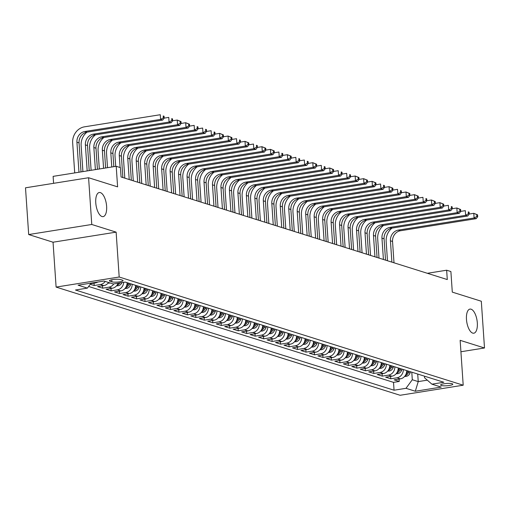 <?xml version="1.0" encoding="UTF-8"?>
<svg xmlns="http://www.w3.org/2000/svg" width="510" height="510" viewBox="0 0 510 510"><rect width="100%" height="100%" fill="white"/><g stroke="black" fill="none" stroke-linecap="round" stroke-linejoin="round"><path stroke-width="0.76" d="M466.471 319.445A12.214 5.202 -99.1 0 1 469.965 309.092A12.214 5.202 -99.1 0 1 477.315 322.855A12.214 5.202 -99.1 0 1 473.815 333.208A12.214 5.202 -99.1 0 1 466.471 319.445M95.772 202.865A12.214 5.202 -99.1 0 1 99.265 192.512A12.214 5.202 -99.1 0 1 106.615 206.276A12.214 5.202 -99.1 0 1 103.116 216.629A12.214 5.202 -99.1 0 1 95.772 202.865M452.16 383.75A6.107 1.147 176.1 0 0 445.275 383.596A6.107 1.147 176.1 0 0 440.608 385.037A6.107 1.147 176.1 0 0 441.246 385.49A6.107 1.147 176.1 0 0 448.131 385.643A6.107 1.147 176.1 0 0 452.797 384.202A6.107 1.147 176.1 0 0 452.16 383.75M56.106 287.085L400.114 395.275L463.201 385.203L119.187 277.013L56.106 287.085L53.046 242.212L116.133 232.139L91.768 224.476L28.687 234.549L53.046 242.212M28.687 234.549L25.5 187.808L88.581 177.735L117.606 186.858L116.203 166.292L53.116 176.364L53.595 183.319M460.919 351.753L484.5 347.986L481.312 301.244L452.293 292.115L450.891 271.549L446.652 270.217L427.361 273.296M91.768 224.476L88.581 177.735M90.232 284.274L94.197 285.517L94.038 283.133M108.585 282.489A7.631 6.757 -72.5 0 1 103.81 285.594L97.588 286.582L102.669 288.182L102.51 285.798M118.078 283.216A7.631 6.757 -72.5 0 1 112.283 288.258L106.061 289.246L111.142 290.847L110.982 288.462M127.079 282.648A7.631 6.757 -72.5 0 1 120.755 290.923L114.533 291.911L119.62 293.511L119.455 291.127M135.558 285.313A7.631 6.757 -72.5 0 1 129.228 293.588L123.006 294.576L128.093 296.176L127.927 293.792M144.03 287.978A7.631 6.757 -72.5 0 1 137.706 296.253L131.478 297.241L136.565 298.841L136.399 296.457M152.503 290.643A7.631 6.757 -72.5 0 1 146.179 298.917L139.95 299.905L145.038 301.506L144.872 299.121M160.975 293.307A7.631 6.757 -72.5 0 1 154.651 301.582L148.429 302.57L153.51 304.17L153.351 301.786M169.447 295.972A7.631 6.757 -72.5 0 1 163.123 304.247L156.901 305.235L161.982 306.835L161.823 304.451M177.92 298.637A7.631 6.757 -72.5 0 1 171.596 306.912L165.374 307.9L170.455 309.5L170.295 307.116M186.392 301.302A7.631 6.757 -72.5 0 1 180.068 309.576L173.846 310.565L178.927 312.165L178.768 309.78M194.865 303.966A7.631 6.757 -72.5 0 1 188.541 312.241L182.319 313.229L187.406 314.829L187.24 312.445M203.337 306.631A7.631 6.757 -72.5 0 1 197.013 314.906L190.791 315.894L195.878 317.494L195.712 315.11M211.816 309.296A7.631 6.757 -72.5 0 1 205.485 317.571L199.263 318.559L204.351 320.159L204.185 317.775M220.288 311.961A7.631 6.757 -72.5 0 1 213.964 320.235L207.736 321.224L212.823 322.824L212.657 320.439M228.76 314.625A7.631 6.757 -72.5 0 1 222.436 322.9L216.214 323.888L221.295 325.488L221.136 323.104M237.233 317.29A7.631 6.757 -72.5 0 1 230.909 325.565L224.687 326.553L229.768 328.153L229.608 325.769M245.705 319.955A7.631 6.757 -72.5 0 1 239.381 328.23L233.159 329.218L238.24 330.818L238.081 328.434M254.178 322.62A7.631 6.757 -72.5 0 1 247.854 330.894L241.632 331.882L246.712 333.483L246.553 331.098M262.65 325.284A7.631 6.757 -72.5 0 1 256.326 333.559L250.104 334.547L255.185 336.147L255.025 333.763M271.122 327.949A7.631 6.757 -72.5 0 1 264.798 336.224L258.576 337.212L263.664 338.812L263.498 336.428M279.601 330.614A7.631 6.757 -72.5 0 1 273.271 338.889L267.049 339.877L272.136 341.477L271.97 339.093M288.073 333.279A7.631 6.757 -72.5 0 1 281.749 341.553L275.521 342.541L280.608 344.142L280.443 341.757M296.546 335.943A7.631 6.757 -72.5 0 1 290.222 344.218L283.993 345.206L289.081 346.806L288.915 344.422M305.018 338.608A7.631 6.757 -72.5 0 1 298.694 346.883L292.472 347.871L297.553 349.471L297.394 347.087M313.491 341.273A7.631 6.757 -72.5 0 1 307.167 349.548L300.945 350.536L306.025 352.136L305.866 349.752M321.963 343.938A7.631 6.757 -72.5 0 1 315.639 352.206L309.417 353.2L314.498 354.801L314.338 352.416M330.435 346.602A7.631 6.757 -72.5 0 1 324.111 354.871L317.889 355.865L322.97 357.465L322.811 355.081M338.908 349.267A7.631 6.757 -72.5 0 1 332.584 357.536L326.362 358.53L331.449 360.13L331.283 357.746M347.38 351.932A7.631 6.757 -72.5 0 1 341.056 360.2L334.834 361.195L339.921 362.795L339.756 360.411M355.859 354.597A7.631 6.757 -72.5 0 1 349.528 362.865L343.306 363.859L348.394 365.46L348.228 363.075M364.331 357.261A7.631 6.757 -72.5 0 1 358.007 365.53L351.779 366.524L356.866 368.124L356.7 365.74M372.804 359.926A7.631 6.757 -72.5 0 1 366.48 368.194L360.258 369.189L365.339 370.789L365.179 368.405M381.276 362.591A7.631 6.757 -72.5 0 1 374.952 370.859L368.73 371.854L373.811 373.454L373.651 371.07M389.748 365.256A7.631 6.757 -72.5 0 1 383.424 373.524L377.202 374.518L382.283 376.119L382.124 373.734M398.221 367.92A7.631 6.757 -72.5 0 1 391.897 376.189L385.675 377.183L390.756 378.783L390.596 376.399M116.203 166.292L120.436 167.624L121.074 176.976L447.289 279.563L446.652 270.217M110.032 281.246L111.894 281.832A5.916 1.116 176.1 0 0 118.569 281.985A5.916 1.116 176.1 0 0 123.082 280.589A5.916 1.116 176.1 0 0 122.47 280.143L120.602 279.556A5.916 1.116 176.1 0 0 113.934 279.41A5.916 1.116 176.1 0 0 109.414 280.806A5.916 1.116 176.1 0 0 110.032 281.246L109.969 280.283M424.467 376.17L424.575 377.782L431.906 384.17L443.84 382.264L125.25 282.075L113.316 283.974L103.995 281.048L78.081 285.186L87.401 288.112L75.467 290.018L394.058 390.214L405.992 388.308L412.297 379.74L418.232 381.608L427.303 380.16M431.906 384.17L441.226 387.103L415.312 391.24L405.992 388.308M97.741 282.043A7.631 6.757 107.5 0 1 95.338 282.929L90.672 283.668M88.612 286.467L393.522 382.36L399.234 381.448L399.069 379.064M406.693 370.585A7.631 6.757 -72.5 0 1 400.369 378.853L394.147 379.848L399.234 381.448M403.308 369.52A7.631 6.757 107.5 0 1 396.984 377.789L390.756 378.783M394.836 366.856A7.631 6.757 107.5 0 1 388.505 375.124L382.283 376.119M386.357 364.191A7.631 6.757 107.5 0 1 380.033 372.459L373.811 373.454M377.884 361.526A7.631 6.757 107.5 0 1 371.56 369.795L365.339 370.789M369.412 358.861A7.631 6.757 107.5 0 1 363.088 367.13L356.866 368.124M360.94 356.197A7.631 6.757 107.5 0 1 354.616 364.465L348.394 365.46M352.467 353.532A7.631 6.757 107.5 0 1 346.143 361.8L339.921 362.795M343.995 350.867A7.631 6.757 107.5 0 1 337.671 359.136L331.449 360.13M335.523 348.202A7.631 6.757 107.5 0 1 329.199 356.471L322.97 357.465M327.05 345.538A7.631 6.757 107.5 0 1 320.72 353.806L314.498 354.801M318.572 342.873A7.631 6.757 107.5 0 1 312.248 351.141L306.025 352.136M310.099 340.208A7.631 6.757 107.5 0 1 303.775 348.477L297.553 349.471M301.627 337.543A7.631 6.757 107.5 0 1 295.303 345.812L289.081 346.806M293.154 334.879A7.631 6.757 107.5 0 1 286.83 343.147L280.608 344.142M284.682 332.214A7.631 6.757 107.5 0 1 278.358 340.482L272.136 341.477M276.21 329.549A7.631 6.757 107.5 0 1 269.886 337.818L263.664 338.812M267.737 326.884A7.631 6.757 107.5 0 1 261.413 335.153L255.185 336.147M259.265 324.22A7.631 6.757 107.5 0 1 252.941 332.488L246.712 333.483M250.792 321.555A7.631 6.757 107.5 0 1 244.462 329.823L238.24 330.818M242.314 318.89A7.631 6.757 107.5 0 1 235.99 327.159L229.768 328.153M233.841 316.226A7.631 6.757 107.5 0 1 227.517 324.494L221.295 325.488M225.369 313.561A7.631 6.757 107.5 0 1 219.045 321.829L212.823 322.824M216.897 310.896A7.631 6.757 107.5 0 1 210.573 319.164L204.351 320.159M208.424 308.231A7.631 6.757 107.5 0 1 202.1 316.5L195.878 317.494M199.952 305.566A7.631 6.757 107.5 0 1 193.628 313.835L187.406 314.829M191.48 302.902A7.631 6.757 107.5 0 1 185.155 311.17L178.927 312.165M183.007 300.237A7.631 6.757 107.5 0 1 176.677 308.505L170.455 309.5M174.528 297.572A7.631 6.757 107.5 0 1 168.204 305.841L161.982 306.835M166.056 294.907A7.631 6.757 107.5 0 1 159.732 303.176L153.51 304.17M157.584 292.243A7.631 6.757 107.5 0 1 151.26 300.511L145.038 301.506M149.111 289.578A7.631 6.757 107.5 0 1 142.787 297.846L136.565 298.841M140.639 286.913A7.631 6.757 107.5 0 1 134.315 295.182L128.093 296.176M132.166 284.248A7.631 6.757 107.5 0 1 125.843 292.517L119.62 293.511M123.681 282.323A7.631 6.757 107.5 0 1 117.37 289.852L111.142 290.847M113.8 283.898A7.631 6.757 107.5 0 1 108.898 287.187L102.669 288.182M105.194 281.424A7.631 6.757 107.5 0 1 100.419 284.523L94.197 285.517M116.133 232.139L119.187 277.013M484.5 347.986L460.141 340.329L463.201 385.203M417.715 374.047L418.232 381.608L415.312 391.24M411.787 372.185L412.297 379.74M91.086 283.107L87.401 288.112M393.522 382.36L394.058 390.214M81.02 171.908L79.044 142.876A9.543 8.447 107.5 0 1 86.93 132.166L162.715 120.067L160.593 119.404L160.274 114.724L84.494 126.831A14.312 12.667 -72.5 0 0 72.662 142.889L74.709 172.915M78.967 172.24L76.921 142.214A9.543 8.447 107.5 0 1 84.807 131.504L160.593 119.404L163.353 117.848L164.201 118.11L164.073 116.242L163.226 115.974L163.353 117.848M163.226 115.974L164.073 116.242M162.715 120.067L164.201 118.11M86.987 132.16A14.312 12.667 -72.5 0 0 81.135 145.554L82.907 171.609M87.172 170.927L85.393 144.878A9.543 8.447 107.5 0 1 93.285 134.168L169.071 122.068L168.753 117.389L164.194 118.122M89.224 170.601L87.516 145.541A9.543 8.447 107.5 0 1 95.402 134.831L171.188 122.731L169.071 122.068L171.825 120.513L172.673 120.774L172.546 118.906L171.698 118.639L171.825 120.513M171.698 118.639L172.546 118.906M171.188 122.731L172.673 120.774L177.225 120.054L181.018 121.571L180.17 121.303L180.298 123.178L181.146 123.439L181.018 121.571M108.037 283.184L109.752 283.069A5.055 4.475 -72.5 0 0 110.147 282.98M95.459 134.825A14.312 12.667 -72.5 0 0 89.607 148.219L91.111 170.302M95.376 169.62L93.865 147.543A9.543 8.447 107.5 0 1 101.758 136.833L177.544 124.733L177.225 120.054L180.17 121.303M97.423 169.288L95.988 148.206A9.543 8.447 107.5 0 1 103.874 137.496L179.66 125.396L177.544 124.733L180.298 123.178M179.66 125.396L181.146 123.439L185.697 122.719L189.49 124.236L188.643 123.968L188.77 125.843L189.618 126.104L189.49 124.236M116.509 285.849L118.224 285.734A5.055 4.475 -72.5 0 0 121.903 282.604M103.932 137.49A14.312 12.667 -72.5 0 0 98.079 150.883L99.316 168.988M117.147 285.026L117.874 284.797A5.055 4.475 -72.5 0 0 119.863 282.929M118.46 283.158A5.055 4.475 107.5 0 1 117.829 283.809M103.575 168.306L102.344 150.208A9.543 8.447 107.5 0 1 110.23 139.498L186.016 127.398L185.697 122.719L188.643 123.968M105.627 167.981L104.461 150.871A9.543 8.447 107.5 0 1 112.347 140.161L188.133 128.061L186.016 127.398L188.77 125.843M188.133 128.061L189.618 126.104M124.982 288.513L126.697 288.399A5.055 4.475 -72.5 0 0 130.464 285.039L130.898 283.847M112.404 140.154A14.312 12.667 -72.5 0 0 106.552 153.548L107.514 167.682M125.619 287.691L126.352 287.462A5.055 4.475 -72.5 0 0 128.851 284.535L129.285 283.343M128.271 283.018L127.838 284.217A5.055 4.475 107.5 0 1 126.301 286.473M111.779 166.999L110.817 152.873A9.543 8.447 107.5 0 1 118.702 142.162L194.488 130.063L194.17 125.383L189.612 126.117M113.826 166.674L112.933 153.535A9.543 8.447 107.5 0 1 120.819 142.825L196.605 130.726L194.488 130.063L197.242 128.507L198.09 128.769L197.963 126.901L197.115 126.633L197.242 128.507M197.115 126.633L197.963 126.901M196.605 130.726L198.09 128.769M133.461 291.178L135.169 291.063A5.055 4.475 -72.5 0 0 138.937 287.704L139.37 286.512M120.883 142.819A14.312 12.667 -72.5 0 0 115.024 156.213L115.719 166.368M134.092 290.356L134.825 290.126A5.055 4.475 -72.5 0 0 137.324 287.2L137.757 286.008M136.744 285.683L136.31 286.881A5.055 4.475 107.5 0 1 134.774 289.138M120.105 167.522L119.289 155.537A9.543 8.447 107.5 0 1 127.175 144.827L202.961 132.727L202.642 128.048L198.084 128.781M122.859 177.537L121.405 156.2A9.543 8.447 107.5 0 1 129.291 145.49L205.077 133.391L202.961 132.727L205.715 131.172L206.563 131.433L206.435 129.565L205.587 129.298L205.715 131.172M205.587 129.298L206.435 129.565M205.077 133.391L206.563 131.433M141.933 293.843L143.641 293.728A5.055 4.475 -72.5 0 0 147.409 290.368L147.843 289.176M129.355 145.484A14.312 12.667 -72.5 0 0 123.496 158.878L124.81 178.149M142.564 293.02L143.297 292.791A5.055 4.475 -72.5 0 0 145.796 289.865L146.23 288.673M145.216 288.348L144.783 289.546A5.055 4.475 107.5 0 1 143.253 291.803M129.215 179.533L127.761 158.202A9.543 8.447 107.5 0 1 135.647 147.492L211.433 135.392L211.114 130.713L206.556 131.446M131.331 180.202L129.878 158.865A9.543 8.447 107.5 0 1 137.764 148.155L213.55 136.055L211.433 135.392L214.194 133.837L215.035 134.098L214.908 132.23L214.066 131.962L214.194 133.837M214.066 131.962L214.908 132.23M213.55 136.055L215.035 134.098L219.587 133.378L223.386 134.895L222.538 134.627L222.666 136.501L223.514 136.763L223.386 134.895M150.405 296.508L152.114 296.393A5.055 4.475 -72.5 0 0 155.881 293.033L156.315 291.841M137.827 148.149A14.312 12.667 -72.5 0 0 131.969 161.542L133.288 180.814M151.036 295.685L151.77 295.456A5.055 4.475 -72.5 0 0 154.275 292.53L154.708 291.337M153.689 291.012L153.255 292.211A5.055 4.475 107.5 0 1 151.725 294.468M137.687 182.197L136.234 160.867A9.543 8.447 107.5 0 1 144.12 150.157L219.906 138.057L219.587 133.378L222.538 134.627M139.804 182.867L138.35 161.53A9.543 8.447 107.5 0 1 146.243 150.82L222.028 138.72L219.906 138.057L222.666 136.501M222.028 138.72L223.514 136.763L228.059 136.042L231.859 137.56L231.011 137.292L231.138 139.166L231.986 139.428L231.859 137.56M158.878 299.172L160.586 299.058A5.055 4.475 -72.5 0 0 164.354 295.698L164.787 294.506M146.3 150.813A14.312 12.667 -72.5 0 0 140.448 164.207L141.761 183.479M159.509 298.35L160.242 298.12A5.055 4.475 -72.5 0 0 162.747 295.194L163.181 294.002M162.161 293.677L161.727 294.876A5.055 4.475 107.5 0 1 160.197 297.132M146.16 184.862L144.706 163.531A9.543 8.447 107.5 0 1 152.592 152.821L228.378 140.722L228.059 136.042L231.011 137.292M148.282 185.532L146.823 164.194A9.543 8.447 107.5 0 1 154.715 153.484L230.501 141.385L228.378 140.722L231.138 139.166M230.501 141.385L231.986 139.428M167.35 301.837L169.065 301.722A5.055 4.475 -72.5 0 0 172.826 298.363L173.26 297.171M154.772 153.478A14.312 12.667 -72.5 0 0 148.92 166.872L150.233 186.144M167.988 301.015L168.714 300.785A5.055 4.475 -72.5 0 0 171.22 297.859L171.653 296.667M170.633 296.342L170.2 297.54A5.055 4.475 107.5 0 1 168.67 299.797M154.632 187.527L153.178 166.196A9.543 8.447 107.5 0 1 161.071 155.486L236.857 143.386L236.538 138.707L231.98 139.44M156.755 188.196L155.301 166.859A9.543 8.447 107.5 0 1 163.187 156.149L238.973 144.049L236.857 143.386L239.611 141.831L240.459 142.092L240.331 140.225L239.483 139.957L239.611 141.831M239.483 139.957L240.331 140.225M238.973 144.049L240.459 142.092L245.01 141.372L248.803 142.889L247.956 142.621L248.083 144.496L248.931 144.757L248.803 142.889M175.822 304.502L177.537 304.387A5.055 4.475 -72.5 0 0 181.299 301.027L181.732 299.835M163.245 156.143A14.312 12.667 -72.5 0 0 157.392 169.537L158.706 188.808M176.46 303.679L177.187 303.45A5.055 4.475 -72.5 0 0 179.692 300.524L180.126 299.332M179.106 299.007L178.672 300.205A5.055 4.475 107.5 0 1 177.142 302.462M163.111 190.192L161.651 168.861A9.543 8.447 107.5 0 1 169.543 158.151L245.329 146.051L245.01 141.372L247.956 142.621M165.227 190.861L163.774 169.524A9.543 8.447 107.5 0 1 171.66 158.814L247.446 146.714L245.329 146.051L248.083 144.496M247.446 146.714L248.931 144.757M184.295 307.167L186.01 307.052A5.055 4.475 -72.5 0 0 189.777 303.692L190.211 302.5M171.717 158.808A14.312 12.667 -72.5 0 0 165.865 172.201L167.178 191.473M184.932 306.344L185.659 306.115A5.055 4.475 -72.5 0 0 188.165 303.189L188.598 301.996M187.584 301.671L187.144 302.87A5.055 4.475 107.5 0 1 185.614 305.127M171.583 192.856L170.13 171.526A9.543 8.447 107.5 0 1 178.016 160.816L253.801 148.716L253.483 144.037L248.925 144.77M173.7 193.526L172.246 172.189A9.543 8.447 107.5 0 1 180.132 161.479L255.918 149.379L253.801 148.716L256.555 147.16L257.403 147.422L257.276 145.554L256.428 145.286L256.555 147.16M256.428 145.286L257.276 145.554M255.918 149.379L257.403 147.422L261.955 146.701L265.748 148.219L264.9 147.951L265.028 149.825L265.876 150.087L265.748 148.219M192.767 309.831L194.482 309.717A5.055 4.475 -72.5 0 0 198.25 306.357L198.683 305.165M180.189 161.472A14.312 12.667 -72.5 0 0 174.337 174.866L175.65 194.138M193.405 309.009L194.138 308.779A5.055 4.475 -72.5 0 0 196.637 305.853L197.07 304.661M196.057 304.336L195.623 305.535A5.055 4.475 107.5 0 1 194.087 307.791M180.055 195.521L178.602 174.19A9.543 8.447 107.5 0 1 186.488 163.48L262.274 151.381L261.955 146.701L264.9 147.951M182.172 196.191L180.719 174.853A9.543 8.447 107.5 0 1 188.604 164.143L264.39 152.044L262.274 151.381L265.028 149.825M264.39 152.044L265.876 150.087L270.427 149.366L274.221 150.883L273.373 150.616L273.5 152.49L274.348 152.751L274.221 150.883M201.24 312.496L202.954 312.381A5.055 4.475 -72.5 0 0 206.722 309.022L207.156 307.83M188.668 164.137A14.312 12.667 -72.5 0 0 182.809 177.531L184.123 196.803M201.877 311.674L202.61 311.444A5.055 4.475 -72.5 0 0 205.109 308.518L205.543 307.326M204.529 307.001L204.096 308.199A5.055 4.475 107.5 0 1 202.559 310.456M188.528 198.186L187.074 176.855A9.543 8.447 107.5 0 1 194.96 166.145L270.746 154.045L270.427 149.366L273.373 150.616M190.644 198.855L189.191 177.518A9.543 8.447 107.5 0 1 197.077 166.808L272.863 154.708L270.746 154.045L273.5 152.49M272.863 154.708L274.348 152.751M209.718 315.161L211.427 315.046A5.055 4.475 -72.5 0 0 215.194 311.686L215.628 310.494M197.141 166.802A14.312 12.667 -72.5 0 0 191.282 180.196L192.595 199.467M210.349 314.338L211.083 314.109A5.055 4.475 -72.5 0 0 213.582 311.183L214.015 309.991M213.001 309.666L212.568 310.864A5.055 4.475 107.5 0 1 211.038 313.121M197 200.851L195.547 179.52A9.543 8.447 107.5 0 1 203.433 168.81L279.219 156.71L278.9 152.031L274.342 152.764M199.117 201.52L197.663 180.183A9.543 8.447 107.5 0 1 205.549 169.473L281.335 157.373L279.219 156.71L281.973 155.155L282.82 155.416L282.693 153.548L281.845 153.28L281.973 155.155M281.845 153.28L282.693 153.548M281.335 157.373L282.82 155.416L287.372 154.696L291.165 156.213L290.324 155.945L290.451 157.819L291.293 158.081L291.165 156.213M218.191 317.826L219.899 317.711A5.055 4.475 -72.5 0 0 223.667 314.351L224.1 313.159M205.613 169.467A14.312 12.667 -72.5 0 0 199.754 182.86L201.067 202.132M218.822 317.003L219.555 316.774A5.055 4.475 -72.5 0 0 222.054 313.848L222.494 312.655M221.474 312.33L221.04 313.529A5.055 4.475 107.5 0 1 219.51 315.786M205.473 203.516L204.019 182.185A9.543 8.447 107.5 0 1 211.905 171.475L287.691 159.375L287.372 154.696L290.324 155.945M207.589 204.185L206.136 182.848A9.543 8.447 107.5 0 1 214.028 172.138L289.808 160.038L287.691 159.375L290.451 157.819M289.808 160.038L291.293 158.081M226.663 320.49L228.372 320.376A5.055 4.475 -72.5 0 0 232.139 317.016L232.573 315.824M214.085 172.131A14.312 12.667 -72.5 0 0 208.233 185.525L209.546 204.797M227.294 319.668L228.027 319.438A5.055 4.475 -72.5 0 0 230.533 316.512L230.966 315.32M229.946 314.995L229.513 316.194A5.055 4.475 107.5 0 1 227.983 318.45M213.945 206.18L212.491 184.849A9.543 8.447 107.5 0 1 220.377 174.139L296.163 162.04L295.845 157.361L291.293 158.094M216.068 206.85L214.608 185.512A9.543 8.447 107.5 0 1 222.5 174.802L298.286 162.703L296.163 162.04L298.924 160.484L299.772 160.746L299.644 158.878L298.796 158.61L298.924 160.484M298.796 158.61L299.644 158.878M298.286 162.703L299.772 160.746M235.135 323.155L236.85 323.04A5.055 4.475 -72.5 0 0 240.612 319.681L241.045 318.489M222.558 174.796A14.312 12.667 -72.5 0 0 216.705 188.19L218.019 207.462M235.767 322.333L236.5 322.103A5.055 4.475 -72.5 0 0 239.005 319.177L239.439 317.985M238.419 317.66L237.985 318.858A5.055 4.475 107.5 0 1 236.455 321.115M222.417 208.845L220.964 187.514A9.543 8.447 107.5 0 1 228.856 176.804L304.636 164.704L304.317 160.025L299.765 160.758M224.54 209.514L223.087 188.177A9.543 8.447 107.5 0 1 230.973 177.467L306.759 165.367L304.636 164.704L307.396 163.149L308.244 163.41L308.116 161.542L307.269 161.275L307.396 163.149M307.269 161.275L308.116 161.542M306.759 165.367L308.244 163.41L312.796 162.69L316.589 164.207L315.741 163.94L315.868 165.814L316.716 166.075L316.589 164.207M243.608 325.82L245.323 325.705A5.055 4.475 -72.5 0 0 249.084 322.345L249.517 321.153M231.03 177.461A14.312 12.667 -72.5 0 0 225.178 190.855L226.491 210.126M244.245 324.998L244.972 324.768A5.055 4.475 -72.5 0 0 247.477 321.842L247.911 320.65M246.891 320.325L246.458 321.523A5.055 4.475 107.5 0 1 244.927 323.78M230.896 211.51L229.436 190.179A9.543 8.447 107.5 0 1 237.328 179.469L313.115 167.369L312.796 162.69L315.741 163.94M233.013 212.179L231.559 190.842A9.543 8.447 107.5 0 1 239.445 180.132L315.231 168.032L313.115 167.369L315.868 165.814M315.231 168.032L316.716 166.075M252.08 328.485L253.795 328.37A5.055 4.475 -72.5 0 0 257.556 325.01L257.996 323.818M239.502 180.126A14.312 12.667 -72.5 0 0 233.65 193.519L234.963 212.791M252.718 327.662L253.444 327.433A5.055 4.475 -72.5 0 0 255.95 324.507L256.383 323.315M255.37 322.989L254.93 324.188A5.055 4.475 107.5 0 1 253.4 326.445M239.368 214.174L237.909 192.844A9.543 8.447 107.5 0 1 245.801 182.134L321.587 170.034L321.268 165.355L316.71 166.088M241.485 214.844L240.031 193.507A9.543 8.447 107.5 0 1 247.917 182.797L323.703 170.697L321.587 170.034L324.341 168.478L325.189 168.74L325.061 166.872L324.213 166.604L324.341 168.478M324.213 166.604L325.061 166.872M323.703 170.697L325.189 168.74L329.74 168.019L333.534 169.537L332.686 169.269L332.813 171.137L333.661 171.405L333.534 169.537M260.553 331.149L262.267 331.035A5.055 4.475 -72.5 0 0 266.035 327.675L266.469 326.483M247.975 182.79A14.312 12.667 -72.5 0 0 242.123 196.184L243.436 215.456M261.19 330.327L261.917 330.097A5.055 4.475 -72.5 0 0 264.422 327.171L264.856 325.979M263.842 325.654L263.409 326.853A5.055 4.475 107.5 0 1 261.872 329.109M247.841 216.839L246.387 195.508A9.543 8.447 107.5 0 1 254.273 184.798L330.059 172.699L329.74 168.019L332.686 169.269M249.957 217.509L248.504 196.172A9.543 8.447 107.5 0 1 256.39 185.462L332.176 173.362L330.059 172.699L332.813 171.137M332.176 173.362L333.661 171.405M269.025 333.814L270.74 333.699A5.055 4.475 -72.5 0 0 274.507 330.34L274.941 329.148M256.453 185.455A14.312 12.667 -72.5 0 0 250.595 198.849L251.908 218.121M269.662 332.992L270.396 332.762A5.055 4.475 -72.5 0 0 272.895 329.836L273.328 328.644M272.315 328.319L271.881 329.517A5.055 4.475 107.5 0 1 270.345 331.774M256.313 219.504L254.86 198.173A9.543 8.447 107.5 0 1 262.746 187.463L338.532 175.363L338.213 170.684L333.655 171.417M258.43 220.173L256.976 198.836A9.543 8.447 107.5 0 1 264.862 188.126L340.648 176.026L338.532 175.363L341.286 173.802L342.133 174.069L342.006 172.201L341.158 171.934L341.286 173.802M341.158 171.934L342.006 172.201M340.648 176.026L342.133 174.069M277.504 336.479L279.212 336.364A5.055 4.475 -72.5 0 0 282.98 333.005L283.413 331.812M264.926 188.12A14.312 12.667 -72.5 0 0 259.067 201.514L260.38 220.785M278.135 335.656L278.868 335.427A5.055 4.475 -72.5 0 0 281.367 332.501L281.8 331.309M280.787 330.984L280.353 332.182A5.055 4.475 107.5 0 1 278.823 334.439M264.786 222.169L263.332 200.838A9.543 8.447 107.5 0 1 271.218 190.128L347.004 178.028L346.685 173.349L342.127 174.082M266.902 222.838L265.449 201.501A9.543 8.447 107.5 0 1 273.334 190.791L349.12 178.691L347.004 178.028L349.758 176.466L350.606 176.734L350.478 174.866L349.63 174.598L349.758 176.466M349.63 174.598L350.478 174.866M349.12 178.691L350.606 176.734L355.158 176.014L358.951 177.531L358.109 177.263L358.237 179.131L359.078 179.399L358.951 177.531M285.976 339.144L287.685 339.029A5.055 4.475 -72.5 0 0 291.452 335.669L291.886 334.477M273.398 190.785A14.312 12.667 -72.5 0 0 267.54 204.178L268.853 223.45M286.607 338.321L287.34 338.092A5.055 4.475 -72.5 0 0 289.839 335.166L290.279 333.974M289.259 333.648L288.826 334.847A5.055 4.475 107.5 0 1 287.296 337.104M273.258 224.833L271.804 203.503A9.543 8.447 107.5 0 1 279.69 192.793L355.476 180.693L355.158 176.014L358.109 177.263M275.374 225.503L273.921 204.166A9.543 8.447 107.5 0 1 281.807 193.456L357.593 181.356L355.476 180.693L358.237 179.131M357.593 181.356L359.078 179.399L363.63 178.678L367.429 180.196L366.582 179.928L366.709 181.796L367.557 182.064L367.429 180.196M294.448 341.808L296.157 341.694A5.055 4.475 -72.5 0 0 299.925 338.334L300.358 337.142M281.871 193.449A14.312 12.667 -72.5 0 0 276.012 206.843L277.332 226.115M295.08 340.986L295.813 340.756A5.055 4.475 -72.5 0 0 298.318 337.83L298.752 336.638M297.732 336.313L297.298 337.512A5.055 4.475 107.5 0 1 295.768 339.768M281.73 227.498L280.277 206.167A9.543 8.447 107.5 0 1 288.163 195.458L363.949 183.358L363.63 178.678L366.582 179.928M283.853 228.168L282.393 206.83A9.543 8.447 107.5 0 1 290.286 196.12L366.072 184.021L363.949 183.358L366.709 181.796M366.072 184.021L367.557 182.064L372.102 181.343L375.902 182.86L375.054 182.593L375.181 184.461L376.029 184.728L375.902 182.86M302.921 344.473L304.636 344.358A5.055 4.475 -72.5 0 0 308.397 340.999L308.83 339.807M290.343 196.114A14.312 12.667 -72.5 0 0 284.491 209.508L285.804 228.78M303.552 343.651L304.285 343.421A5.055 4.475 -72.5 0 0 306.791 340.495L307.224 339.303M306.204 338.978L305.77 340.176A5.055 4.475 107.5 0 1 304.24 342.433M290.203 230.163L288.749 208.832A9.543 8.447 107.5 0 1 296.635 198.122L372.421 186.023L372.102 181.343L375.054 182.593M292.326 230.832L290.866 209.495A9.543 8.447 107.5 0 1 298.758 198.785L374.544 186.685L372.421 186.023L375.181 184.461M374.544 186.685L376.029 184.728M311.393 347.138L313.108 347.023A5.055 4.475 -72.5 0 0 316.869 343.663L317.303 342.471M298.815 198.779A14.312 12.667 -72.5 0 0 292.963 212.173L294.276 231.444M312.031 346.315L312.757 346.086A5.055 4.475 -72.5 0 0 315.263 343.16L315.696 341.968M314.676 341.643L314.243 342.841A5.055 4.475 107.5 0 1 312.713 345.098M298.675 232.828L297.222 211.497A9.543 8.447 107.5 0 1 305.114 200.787L380.9 188.687L380.581 184.008L376.023 184.735M300.798 233.497L299.344 212.16A9.543 8.447 107.5 0 1 307.23 201.45L383.016 189.35L380.9 188.687L383.654 187.125L384.502 187.393L384.374 185.525L383.526 185.257L383.654 187.125M383.526 185.257L384.374 185.525M383.016 189.35L384.502 187.393L389.053 186.673L392.847 188.19L391.999 187.922L392.126 189.79L392.974 190.058L392.847 188.19M319.866 349.803L321.58 349.688A5.055 4.475 -72.5 0 0 325.342 346.328L325.782 345.136M307.288 201.444A14.312 12.667 -72.5 0 0 301.435 214.837L302.749 234.109M320.503 348.98L321.23 348.751A5.055 4.475 -72.5 0 0 323.735 345.825L324.169 344.632M323.149 344.307L322.715 345.506A5.055 4.475 107.5 0 1 321.185 347.763M307.154 235.492L305.694 214.162A9.543 8.447 107.5 0 1 313.586 203.452L389.372 191.352L389.053 186.673L391.999 187.922M309.27 236.162L307.817 214.825A9.543 8.447 107.5 0 1 315.703 204.115L391.489 192.015L389.372 191.352L392.126 189.79M391.489 192.015L392.974 190.058M328.338 352.467L330.053 352.353A5.055 4.475 -72.5 0 0 333.82 348.993L334.254 347.801M315.76 204.108A14.312 12.667 -72.5 0 0 309.908 217.502L311.221 236.774M328.975 351.645L329.702 351.416A5.055 4.475 -72.5 0 0 332.208 348.489L332.641 347.297M331.627 346.972L331.194 348.171A5.055 4.475 107.5 0 1 329.658 350.427M315.626 238.157L314.173 216.826A9.543 8.447 107.5 0 1 322.059 206.116L397.845 194.017L397.526 189.337L392.968 190.064M317.743 238.827L316.289 217.489A9.543 8.447 107.5 0 1 324.175 206.779L399.961 194.68L397.845 194.017L400.599 192.455L401.447 192.723L401.319 190.855L400.471 190.587L400.599 192.455M400.471 190.587L401.319 190.855M399.961 194.68L401.447 192.723L405.998 192.002L409.791 193.519L408.943 193.252L409.071 195.12L409.919 195.387L409.791 193.519M336.81 355.132L338.525 355.017A5.055 4.475 -72.5 0 0 342.293 351.658L342.726 350.466M324.233 206.773A14.312 12.667 -72.5 0 0 318.38 220.167L319.693 239.439M337.448 354.31L338.181 354.08A5.055 4.475 -72.5 0 0 340.68 351.154L341.113 349.962M340.1 349.637L339.666 350.835A5.055 4.475 107.5 0 1 338.13 353.092M324.099 240.822L322.645 219.491A9.543 8.447 107.5 0 1 330.531 208.781L406.317 196.681L405.998 192.002L408.943 193.252M326.215 241.491L324.762 220.154A9.543 8.447 107.5 0 1 332.647 209.444L408.433 197.344L406.317 196.681L409.071 195.12M408.433 197.344L409.919 195.387L414.471 194.667L418.264 196.184L417.416 195.916L417.543 197.784L418.391 198.052L418.264 196.184M345.283 357.797L346.998 357.682A5.055 4.475 -72.5 0 0 350.765 354.322L351.199 353.13M332.711 209.438A14.312 12.667 -72.5 0 0 326.853 222.832L328.166 242.103M345.92 356.974L346.653 356.745A5.055 4.475 -72.5 0 0 349.152 353.819L349.586 352.627M348.572 352.302L348.139 353.5A5.055 4.475 107.5 0 1 346.602 355.757M332.571 243.487L331.117 222.156A9.543 8.447 107.5 0 1 339.003 211.446L414.789 199.346L414.471 194.667L417.416 195.916M334.688 244.156L333.234 222.819A9.543 8.447 107.5 0 1 341.12 212.109L416.906 200.009L414.789 199.346L417.543 197.784M416.906 200.009L418.391 198.052M353.761 360.462L355.47 360.347A5.055 4.475 -72.5 0 0 359.238 356.987L359.671 355.795M341.184 212.103A14.312 12.667 -72.5 0 0 335.325 225.496L336.638 244.768M354.393 359.639L355.126 359.41A5.055 4.475 -72.5 0 0 357.625 356.484L358.058 355.291M357.045 354.966L356.611 356.165A5.055 4.475 107.5 0 1 355.081 358.422M341.043 246.151L339.59 224.821A9.543 8.447 107.5 0 1 347.476 214.111L423.262 202.011L422.943 197.332L418.385 198.058M343.16 246.821L341.706 225.484A9.543 8.447 107.5 0 1 349.592 214.774L425.378 202.674L423.262 202.011L426.016 200.449L426.864 200.717L426.736 198.849L425.888 198.581L426.016 200.449M425.888 198.581L426.736 198.849M425.378 202.674L426.864 200.717L431.415 199.996L435.215 201.514L434.367 201.246L434.494 203.114L435.342 203.382L435.215 201.514M362.234 363.126L363.942 363.012A5.055 4.475 -72.5 0 0 367.71 359.652L368.143 358.46M349.656 214.767A14.312 12.667 -72.5 0 0 343.797 228.161L345.111 247.433M362.865 362.304L363.598 362.075A5.055 4.475 -72.5 0 0 366.097 359.148L366.537 357.956M365.517 357.631L365.083 358.83A5.055 4.475 107.5 0 1 363.553 361.086M349.516 248.816L348.062 227.485A9.543 8.447 107.5 0 1 355.948 216.775L431.734 204.676L431.415 199.996L434.367 201.246M351.632 249.486L350.179 228.148A9.543 8.447 107.5 0 1 358.071 217.438L433.857 205.339L431.734 204.676L434.494 203.114M433.857 205.339L435.342 203.382L439.888 202.661L443.687 204.178L442.839 203.911L442.967 205.779L443.815 206.046L443.687 204.178M370.706 365.791L372.415 365.676A5.055 4.475 -72.5 0 0 376.182 362.317L376.616 361.125M358.128 217.432A14.312 12.667 -72.5 0 0 352.276 230.826L353.589 250.098M371.337 364.969L372.07 364.739A5.055 4.475 -72.5 0 0 374.576 361.813L375.009 360.621M373.989 360.296L373.556 361.494A5.055 4.475 107.5 0 1 372.026 363.751M357.988 251.481L356.535 230.15A9.543 8.447 107.5 0 1 364.42 219.44L440.206 207.34L439.888 202.661L442.839 203.911M360.111 252.15L358.651 230.813A9.543 8.447 107.5 0 1 366.543 220.103L442.329 208.003L440.206 207.34L442.967 205.779M442.329 208.003L443.815 206.046M379.179 368.456L380.893 368.341A5.055 4.475 -72.5 0 0 384.655 364.981L385.088 363.789M366.601 220.097A14.312 12.667 -72.5 0 0 360.748 233.491L362.062 252.762M379.816 367.633L380.543 367.404A5.055 4.475 -72.5 0 0 383.048 364.478L383.482 363.279M382.462 362.961L382.028 364.159A5.055 4.475 107.5 0 1 380.498 366.416M366.46 254.146L365.007 232.815A9.543 8.447 107.5 0 1 372.899 222.105L448.679 210.005L448.36 205.326L443.808 206.053M368.583 254.815L367.13 233.478A9.543 8.447 107.5 0 1 375.016 222.768L450.802 210.668L448.679 210.005L451.439 208.443L452.287 208.711L452.16 206.843L451.312 206.576L451.439 208.443M451.312 206.576L452.16 206.843M450.802 210.668L452.287 208.711L456.839 207.991L460.632 209.508L459.784 209.24L459.912 211.108L460.759 211.376L460.632 209.508M387.651 371.121L389.366 371.006A5.055 4.475 -72.5 0 0 393.127 367.646L393.561 366.454M375.073 222.762A14.312 12.667 -72.5 0 0 369.221 236.155L370.534 255.427M388.288 370.298L389.015 370.069A5.055 4.475 -72.5 0 0 391.521 367.143L391.954 365.944M390.934 365.625L390.501 366.824A5.055 4.475 107.5 0 1 388.971 369.081M374.939 256.81L373.479 235.48A9.543 8.447 107.5 0 1 381.372 224.77L457.158 212.67L456.839 207.991L459.784 209.24M377.056 257.48L375.602 236.143A9.543 8.447 107.5 0 1 383.488 225.433L459.274 213.333L457.158 212.67L459.912 211.108M459.274 213.333L460.759 211.376M396.123 373.785L397.838 373.671A5.055 4.475 -72.5 0 0 401.599 370.311L402.039 369.119M383.545 225.426A14.312 12.667 -72.5 0 0 377.693 238.82L379.006 258.092M396.761 372.963L397.488 372.733A5.055 4.475 -72.5 0 0 399.993 369.807L400.426 368.609M399.413 368.29L398.973 369.489A5.055 4.475 107.5 0 1 397.443 371.745M383.412 259.475L381.958 238.144A9.543 8.447 107.5 0 1 389.844 227.434L465.63 215.335L465.311 210.655L460.753 211.382M385.528 260.145L384.075 238.808A9.543 8.447 107.5 0 1 391.96 228.097L467.746 215.998L465.63 215.335L468.384 213.773L469.232 214.041L469.104 212.173L468.256 211.905L468.384 213.773M468.256 211.905L469.104 212.173M467.746 215.998L469.232 214.041L473.784 213.32L477.577 214.837L476.729 214.57L476.856 216.438L477.704 216.705L477.577 214.837M404.596 376.45L406.311 376.335A5.055 4.475 -72.5 0 0 410.078 372.976L410.512 371.784M392.018 228.091A14.312 12.667 -72.5 0 0 386.166 241.485L387.479 260.757M405.233 375.628L405.966 375.398A5.055 4.475 -72.5 0 0 408.465 372.472L408.899 371.274M407.885 370.955L407.452 372.153A5.055 4.475 107.5 0 1 405.915 374.41M391.884 262.14L390.43 240.809A9.543 8.447 107.5 0 1 398.316 230.099L474.102 217.999L473.784 213.32L476.729 214.57M394 262.809L392.547 241.472A9.543 8.447 107.5 0 1 400.433 230.762L476.219 218.662L474.102 217.999L476.856 216.438M476.219 218.662L477.704 216.705M95.338 282.929L94.286 282.597M400.369 378.853L396.984 377.789M391.897 376.189L388.505 375.124M383.424 373.524L380.033 372.459M374.952 370.859L371.56 369.795M366.48 368.194L363.088 367.13M358.007 365.53L354.616 364.465M349.528 362.865L346.143 361.8M341.056 360.2L337.671 359.136M332.584 357.536L329.199 356.471M324.111 354.871L320.72 353.806M315.639 352.206L312.248 351.141M307.167 349.548L303.775 348.477M298.694 346.883L295.303 345.812M290.222 344.218L286.83 343.147M281.749 341.553L278.358 340.482M273.271 338.889L269.886 337.818M264.798 336.224L261.413 335.153M256.326 333.559L252.941 332.488M247.854 330.894L244.462 329.823M239.381 328.23L235.99 327.159M230.909 325.565L227.517 324.494M222.436 322.9L219.045 321.829M213.964 320.235L210.573 319.164M205.485 317.571L202.1 316.5M197.013 314.906L193.628 313.835M188.541 312.241L185.155 311.17M180.068 309.576L176.677 308.505M171.596 306.912L168.204 305.841M163.123 304.247L159.732 303.176M154.651 301.582L151.26 300.511M146.179 298.917L142.787 297.846M137.706 296.253L134.315 295.182M129.228 293.588L125.843 292.517M120.755 290.923L117.37 289.852M112.283 288.258L108.898 287.187M103.81 285.594L100.419 284.523M111.754 279.748L111.894 281.832M76.921 142.214L79.044 142.876M84.807 131.504L86.93 132.166M85.393 144.878L87.516 145.541M93.285 134.168L95.402 134.831M108.432 282.699L109.644 283.082M93.865 147.543L95.988 148.206M101.758 136.833L103.874 137.496M116.905 285.364L118.116 285.747M102.344 150.208L104.461 150.871M110.23 139.498L112.347 140.161M117.81 283.853L117.874 284.797M125.377 288.029L126.588 288.411M128.851 284.535L130.464 285.039M127.022 283.962L127.838 284.217M110.817 152.873L112.933 153.535M118.702 142.162L120.819 142.825M126.282 286.518L126.352 287.462M133.856 290.694L135.061 291.076M137.324 287.2L138.937 287.704M135.494 286.626L136.31 286.881M119.289 155.537L121.405 156.2M127.175 144.827L129.291 145.49M134.761 289.183L134.825 290.126M142.328 293.358L143.539 293.741M145.796 289.865L147.409 290.368M143.967 289.291L144.783 289.546M127.761 158.202L129.878 158.865M135.647 147.492L137.764 148.155M143.233 291.847L143.297 292.791M150.801 296.023L152.012 296.406M154.275 292.53L155.881 293.033M152.439 291.956L153.255 292.211M136.234 160.867L138.35 161.53M144.12 150.157L146.243 150.82M151.706 294.512L151.77 295.456M159.273 298.688L160.484 299.07M162.747 295.194L164.354 295.698M160.911 294.621L161.727 294.876M144.706 163.531L146.823 164.194M152.592 152.821L154.715 153.484M160.178 297.177L160.242 298.12M167.745 301.353L168.957 301.735M171.22 297.859L172.826 298.363M169.384 297.285L170.2 297.54M153.178 166.196L155.301 166.859M161.071 155.486L163.187 156.149M168.651 299.835L168.714 300.785M176.218 304.017L177.429 304.4M179.692 300.524L181.299 301.027M177.862 299.95L178.672 300.205M161.651 168.861L163.774 169.524M169.543 158.151L171.66 158.814M177.123 302.5L177.187 303.45M184.69 306.682L185.901 307.065M188.165 303.189L189.777 303.692M186.335 302.615L187.144 302.87M170.13 171.526L172.246 172.189M178.016 160.816L180.132 161.479M185.595 305.165L185.659 306.115M193.162 309.347L194.374 309.729M196.637 305.853L198.25 306.357M194.807 305.28L195.623 305.535M178.602 174.19L180.719 174.853M186.488 163.48L188.604 164.143M194.068 307.83L194.138 308.779M201.635 312.012L202.846 312.394M205.109 308.518L206.722 309.022M203.28 307.944L204.096 308.199M187.074 176.855L189.191 177.518M194.96 166.145L197.077 166.808M202.547 310.494L202.61 311.444M210.114 314.676L211.325 315.059M213.582 311.183L215.194 311.686M211.752 310.609L212.568 310.864M195.547 179.52L197.663 180.183M203.433 168.81L205.549 169.473M211.019 313.159L211.083 314.109M218.586 317.341L219.797 317.724M222.054 313.848L223.667 314.351M220.224 313.274L221.04 313.529M204.019 182.185L206.136 182.848M211.905 171.475L214.028 172.138M219.491 315.824L219.555 316.774M227.058 320.006L228.27 320.388M230.533 316.512L232.139 317.016M228.697 315.939L229.513 316.194M212.491 184.849L214.608 185.512M220.377 174.139L222.5 174.802M227.964 318.489L228.027 319.438M235.531 322.671L236.742 323.053M239.005 319.177L240.612 319.681M237.169 318.603L237.985 318.858M220.964 187.514L223.087 188.177M228.856 176.804L230.973 177.467M236.436 321.153L236.5 322.103M244.003 325.335L245.214 325.718M247.477 321.842L249.084 322.345M245.641 321.268L246.458 321.523M229.436 190.179L231.559 190.842M237.328 179.469L239.445 180.132M244.908 323.818L244.972 324.768M252.475 328L253.687 328.383M255.95 324.507L257.556 325.01M254.12 323.933L254.93 324.188M237.909 192.844L240.031 193.507M245.801 182.134L247.917 182.797M253.381 326.483L253.444 327.433M260.948 330.665L262.159 331.041M264.422 327.171L266.035 327.675M262.593 326.598L263.409 326.853M246.387 195.508L248.504 196.172M254.273 184.798L256.39 185.462M261.853 329.148L261.917 330.097M269.42 333.33L270.631 333.706M272.895 329.836L274.507 330.34M271.065 329.256L271.881 329.517M254.86 198.173L256.976 198.836M262.746 187.463L264.862 188.126M270.332 331.812L270.396 332.762M277.899 335.994L279.104 336.37M281.367 332.501L282.98 333.005M279.537 331.921L280.353 332.182M263.332 200.838L265.449 201.501M271.218 190.128L273.334 190.791M278.804 334.477L278.868 335.427M286.371 338.659L287.583 339.035M289.839 335.166L291.452 335.669M288.01 334.586L288.826 334.847M271.804 203.503L273.921 204.166M279.69 192.793L281.807 193.456M287.277 337.142L287.34 338.092M294.844 341.324L296.055 341.7M298.318 337.83L299.925 338.334M296.482 337.25L297.298 337.512M280.277 206.167L282.393 206.83M288.163 195.458L290.286 196.12M295.749 339.807L295.813 340.756M303.316 343.989L304.527 344.365M306.791 340.495L308.397 340.999M304.954 339.915L305.77 340.176M288.749 208.832L290.866 209.495M296.635 198.122L298.758 198.785M304.221 342.471L304.285 343.421M311.788 346.653L313 347.029M315.263 343.16L316.869 343.663M313.427 342.58L314.243 342.841M297.222 211.497L299.344 212.16M305.114 200.787L307.23 201.45M312.694 345.136L312.757 346.086M320.261 349.318L321.472 349.694M323.735 345.825L325.342 346.328M321.906 345.244L322.715 345.506M305.694 214.162L307.817 214.825M313.586 203.452L315.703 204.115M321.166 347.801L321.23 348.751M328.733 351.983L329.944 352.359M332.208 348.489L333.82 348.993M330.378 347.909L331.194 348.171M314.173 216.826L316.289 217.489M322.059 206.116L324.175 206.779M329.639 350.466L329.702 351.416M337.206 354.648L338.417 355.024M340.68 351.154L342.293 351.658M338.85 350.574L339.666 350.835M322.645 219.491L324.762 220.154M330.531 208.781L332.647 209.444M338.111 353.13L338.181 354.08M345.678 357.312L346.889 357.688M349.152 353.819L350.765 354.322M347.323 353.239L348.139 353.5M331.117 222.156L333.234 222.819M339.003 211.446L341.12 212.109M346.59 355.795L346.653 356.745M354.157 359.977L355.368 360.353M357.625 356.484L359.238 356.987M355.795 355.903L356.611 356.165M339.59 224.821L341.706 225.484M347.476 214.111L349.592 214.774M355.062 358.46L355.126 359.41M362.629 362.642L363.84 363.018M366.097 359.148L367.71 359.652M364.267 358.568L365.083 358.83M348.062 227.485L350.179 228.148M355.948 216.775L358.071 217.438M363.534 361.125L363.598 362.075M371.101 365.307L372.313 365.683M374.576 361.813L376.182 362.317M372.74 361.233L373.556 361.494M356.535 230.15L358.651 230.813M364.42 219.44L366.543 220.103M372.007 363.789L372.07 364.739M379.574 367.971L380.785 368.347M383.048 364.478L384.655 364.981M381.212 363.898L382.028 364.159M365.007 232.815L367.13 233.478M372.899 222.105L375.016 222.768M380.479 366.454L380.543 367.404M388.046 370.636L389.257 371.012M391.521 367.143L393.127 367.646M389.685 366.562L390.501 366.824M373.479 235.48L375.602 236.143M381.372 224.77L383.488 225.433M388.951 369.119L389.015 370.069M396.519 373.301L397.73 373.677M399.993 369.807L401.599 370.311M398.163 369.227L398.973 369.489M381.958 238.144L384.075 238.808M389.844 227.434L391.96 228.097M397.424 371.784L397.488 372.733M404.991 375.966L406.202 376.342M408.465 372.472L410.078 372.976M406.636 371.892L407.452 372.153M390.43 240.809L392.547 241.472M398.316 230.099L400.433 230.762M405.896 374.448L405.966 375.398"/></g></svg>
